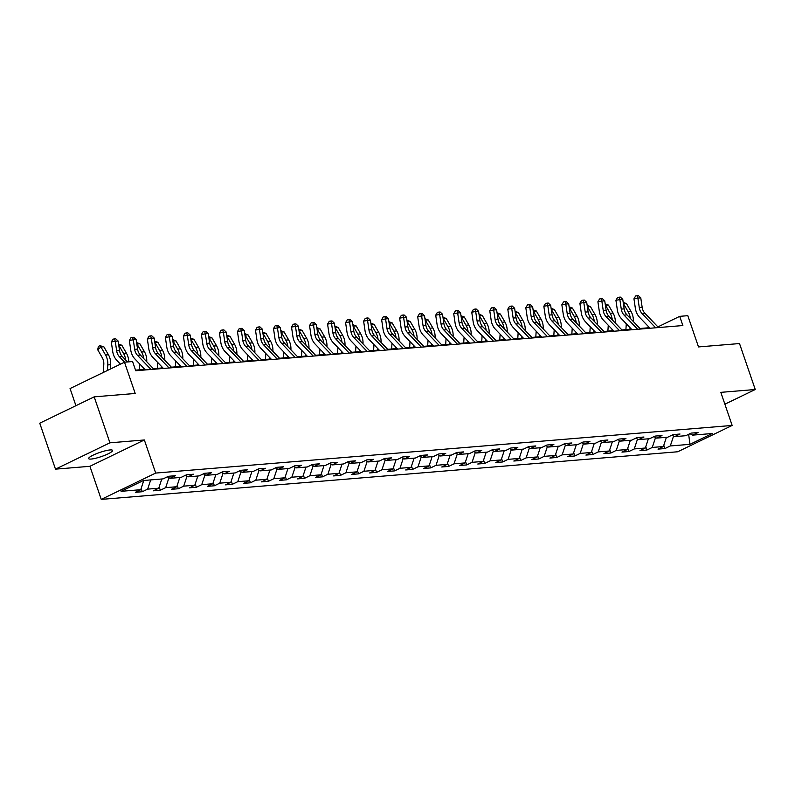<?xml version="1.0" encoding="UTF-8"?>
<svg xmlns="http://www.w3.org/2000/svg" width="795" height="795" viewBox="0 0 795 795"><rect width="100%" height="100%" fill="white"/><g stroke="black" fill="none" stroke-linecap="round" stroke-linejoin="round"><path stroke-width="1.19" d="M110.028 449.95A12.631 2.206 161.1 0 0 96.364 453.726A12.631 2.206 161.1 0 0 88.662 458.596A12.631 2.206 161.1 0 0 91.196 459.053A12.631 2.206 161.1 0 0 104.861 455.277A12.631 2.206 161.1 0 0 112.562 450.407A12.631 2.206 161.1 0 0 110.028 449.95M101.243 499.399L677.718 451.769L732.155 425.444L155.681 473.065L101.243 499.399L89.915 466.307L144.352 439.973L109.929 442.815L55.491 469.149L89.915 466.307M55.491 469.149L39.75 423.188L94.188 396.854L135.2 393.465L124.497 362.212L70.059 388.546L75.932 405.689M724.881 404.198L755.25 389.51L739.509 343.549L698.507 346.928L687.804 315.675L679.715 316.35L657.902 326.894M109.929 442.815L94.188 396.854M689.941 433.673L692.664 435.133L698.04 432.54L691.103 433.116L685.737 435.71L674.647 436.624L680.013 434.03L673.077 434.607L667.711 437.2L656.62 438.115L661.987 435.521L655.06 436.087L649.694 438.691L638.604 439.605L643.97 437.012L637.034 437.578L631.667 440.182L620.577 441.096L625.943 438.492L619.017 439.069L613.641 441.662L602.55 442.586L607.927 439.983L600.99 440.559L595.624 443.153L584.534 444.067L589.9 441.473L582.973 442.05L577.597 444.644L566.507 445.558L571.883 442.964L564.947 443.531L559.581 446.134L548.49 447.048L553.857 444.455L546.93 445.021L541.554 447.625L530.464 448.539L535.84 445.935L528.904 446.512L523.537 449.105L512.447 450.03L517.813 447.426L510.887 448.002L505.511 450.596L494.42 451.51L499.797 448.917L492.86 449.493L487.494 452.087L476.404 453.001L481.77 450.407L474.844 450.974L469.467 453.577L458.377 454.492L463.753 451.898L456.817 452.464L451.451 455.068L440.36 455.982L445.727 453.389L438.8 453.955L433.424 456.549L422.334 457.473L427.71 454.869L420.774 455.446L415.407 458.039L404.317 458.963L409.683 456.36L402.747 456.936L397.381 459.53L386.291 460.444L391.657 457.85L384.73 458.427L379.364 461.021L368.274 461.935L373.64 459.341L366.704 459.908L361.337 462.511L350.247 463.425L355.613 460.832L348.687 461.398L343.311 464.002L332.221 464.916L337.597 462.312L330.66 462.889L325.294 465.482L314.204 466.407L319.57 463.803L312.644 464.379L307.267 466.973L296.177 467.887L301.553 465.294L294.617 465.87L289.251 468.464L278.161 469.378L283.527 466.784L276.6 467.351L271.224 469.954L260.134 470.869L265.51 468.275L258.574 468.841L253.208 471.445L242.117 472.359L247.483 469.756L240.557 470.332L235.181 472.926L224.091 473.85L229.467 471.246L222.53 471.823L217.164 474.416L206.074 475.331L211.44 472.737L204.514 473.313L199.138 475.907L188.047 476.821L193.423 474.227L186.487 474.804L181.121 477.397L170.031 478.312L175.397 475.718L168.47 476.284L163.094 478.888L143.458 480.508L121.088 491.32L140.735 489.7L135.359 492.304L142.295 491.727L141.162 488.408M692.664 435.133L712.3 433.514L689.941 444.335L670.304 445.955L664.928 448.549L663.795 445.24M142.295 491.727L147.661 489.134L158.752 488.209L153.385 490.813L160.312 490.237L165.688 487.643L176.778 486.729L171.402 489.322L178.338 488.746L183.705 486.152L194.795 485.238L189.429 487.832L196.355 487.255L201.731 484.662L212.822 483.748L207.445 486.341L214.382 485.775L219.748 483.171L230.838 482.257L225.472 484.851L232.398 484.284L237.775 481.681L248.865 480.766L243.499 483.37L250.425 482.794L255.791 480.2L266.882 479.276L261.515 481.879L268.452 481.303L273.818 478.709L284.908 477.795L279.542 480.389L286.468 479.812L291.835 477.219L302.935 476.304L297.559 478.898L304.495 478.332L309.861 475.728L320.951 474.814L315.585 477.407L322.512 476.841L327.888 474.237L338.978 473.323L333.602 475.927L340.538 475.35L345.904 472.757L356.995 471.833L351.628 474.436L358.555 473.86L363.931 471.266L375.021 470.352L369.645 472.946L376.582 472.369L381.948 469.775L393.038 468.861L387.672 471.455L394.598 470.888L399.974 468.285L411.065 467.371L405.689 469.964L412.625 469.398L417.991 466.794L429.081 465.88L423.715 468.484L430.642 467.907L436.018 465.314L447.108 464.389L441.732 466.993L448.668 466.417L454.034 463.823L465.125 462.909L459.758 465.502L466.685 464.926L472.061 462.332L483.151 461.418L477.775 464.012L484.712 463.435L490.078 460.842L501.168 459.927L495.802 462.521L502.728 461.955L508.104 459.351L519.195 458.437L513.818 461.03L520.755 460.464L526.121 457.86L537.211 456.946L531.845 459.55L538.781 458.973L544.148 456.38L555.238 455.456L549.872 458.059L556.798 457.483L562.164 454.889L573.255 453.975L567.888 456.569L574.825 455.992L580.191 453.398L591.281 452.484L585.915 455.078L592.841 454.511L598.218 451.908L609.308 450.994L603.932 453.587L610.868 453.021L616.234 450.417L627.325 449.503L621.958 452.107L628.885 451.53L634.261 448.937L645.351 448.012L639.975 450.616L646.911 450.04L652.278 447.446L663.368 446.532L658.002 449.125L664.928 448.549M124.497 362.212L132.586 361.546L135.736 370.738L682.865 325.543L679.715 316.35M671.914 435.163L674.647 436.624M663.368 446.532L666.409 437.31M652.278 447.446L655.547 437.538M653.897 436.654L656.62 438.115M645.351 448.012L648.392 438.79M634.261 448.937L637.53 439.029M635.871 438.144L638.604 439.605M627.325 449.503L630.365 440.281M616.234 450.417L619.504 440.519M617.854 439.635L620.577 441.096M609.308 450.994L612.349 441.772M598.218 451.908L601.487 442.01M599.827 441.116L602.55 442.586M591.281 452.484L594.322 443.262M580.191 453.398L583.46 443.491M581.811 442.606L584.534 444.067M573.255 453.975L576.305 444.753M562.164 454.889L565.434 444.981M563.784 444.097L566.507 445.558M555.238 455.456L558.279 446.243M544.148 456.38L547.417 446.472M545.768 445.588L548.49 447.048M537.211 456.946L540.262 447.724M526.121 457.86L529.391 447.963M527.741 447.078L530.464 448.539M519.195 458.437L522.236 449.215M508.104 459.351L511.374 449.453M509.724 448.569L512.447 450.03M501.168 459.927L504.219 450.705M490.078 460.842L493.347 450.944M491.698 450.05L494.42 451.51M483.151 461.418L486.192 452.196M472.061 462.332L475.331 452.425M473.671 451.54L476.404 453.001M465.125 462.909L468.175 453.687M454.034 463.823L457.304 453.915M455.654 453.031L458.377 454.492M447.108 464.389L450.149 455.167M436.018 465.314L439.287 455.406M437.628 454.521L440.36 455.982M429.081 465.88L432.132 456.658M417.991 466.794L421.261 456.896M419.611 456.012L422.334 457.473M411.065 467.371L414.106 458.149M399.974 468.285L403.244 458.387M401.584 457.493L404.317 458.963M393.038 468.861L396.079 459.639M381.948 469.775L385.217 459.868M383.568 458.983L386.291 460.444M375.021 470.352L378.062 461.13M363.931 471.266L367.201 461.358M365.541 460.474L368.274 461.935M356.995 471.833L360.036 462.62M345.904 472.757L349.174 462.849M347.524 461.965L350.247 463.425M338.978 473.323L342.019 464.101M327.888 474.237L331.157 464.34M329.498 463.455L332.221 464.916M320.951 474.814L323.992 465.592M309.861 475.728L313.131 465.83M311.481 464.936L314.204 466.407M302.935 476.304L305.976 467.082M291.835 477.219L295.104 467.321M293.454 466.427L296.177 467.887M284.908 477.795L287.949 468.573M273.818 478.709L277.087 468.802M275.438 467.917L278.161 469.378M266.882 479.276L269.932 470.064M255.791 480.2L259.061 470.292M257.411 469.408L260.134 470.869M248.865 480.766L251.906 471.544M237.775 481.681L241.044 471.783M239.394 470.898L242.117 472.359M230.838 482.257L233.889 473.035M219.748 483.171L223.017 473.273M221.368 472.389L224.091 473.85M212.822 483.748L215.862 474.526M201.731 484.662L205.001 474.764M203.351 473.87L206.074 475.331M194.795 485.238L197.846 476.016M183.705 486.152L186.974 476.245M185.324 475.36L188.047 476.821M176.778 486.729L179.819 477.507M165.688 487.643L168.957 477.735M167.298 476.851L170.031 478.312M158.752 488.209L161.802 478.997M147.661 489.134L150.712 479.912M140.735 489.7L143.776 480.478M144.352 439.973L155.681 473.065M755.25 389.51L720.827 392.352L732.155 425.444M649.475 327.699L639.975 328.484M631.459 329.18L621.948 329.965M613.432 330.67L603.932 331.455M595.415 332.161L585.905 332.946M577.389 333.652L567.878 334.437M559.372 335.142L549.862 335.927M541.345 336.633L531.835 337.418M523.329 338.114L513.818 338.899M505.302 339.604L495.792 340.389M487.285 341.095L477.775 341.88M469.259 342.585L459.748 343.37M451.232 344.076L441.732 344.861M433.215 345.557L423.705 346.342M415.189 347.047L405.689 347.832M397.172 348.538L387.662 349.323M379.145 350.029L369.645 350.814M361.129 351.519L351.619 352.304M343.102 353L333.602 353.795M325.085 354.491L315.575 355.276M307.059 355.981L297.559 356.766M289.042 357.472L279.532 358.257M271.016 358.962L261.505 359.747M252.999 360.453L243.489 361.238M234.972 361.934L225.462 362.719M216.956 363.424L207.445 364.209M198.929 364.915L189.419 365.7M180.902 366.406L171.402 367.191M162.886 367.896L153.375 368.681M144.859 369.377L135.538 370.152M688.619 434.318L690.169 433.802M688.112 434.557L688.689 434.517L689.941 444.335M670.304 445.955L673.574 436.048M160.312 490.237L159.179 486.918M178.338 488.746L177.206 485.437M196.355 487.255L195.222 483.946M214.382 485.775L213.249 482.456M232.398 484.284L231.266 480.965M250.425 482.794L249.292 479.474M268.452 481.303L267.309 477.994M286.468 479.812L285.335 476.503M304.495 478.332L303.352 475.012M322.512 476.841L321.379 473.522M340.538 475.35L339.395 472.031M358.555 473.86L357.422 470.551M376.582 472.369L375.449 469.06M394.598 470.888L393.465 467.569M412.625 469.398L411.492 466.079M430.642 467.907L429.509 464.588M448.668 466.417L447.535 463.097M466.685 464.926L465.552 461.617M484.712 463.435L483.579 460.126M502.728 461.955L501.595 458.635M520.755 460.464L519.622 457.145M538.781 458.973L537.639 455.654M556.798 457.483L555.665 454.174M574.825 455.992L573.682 452.683M592.841 454.511L591.709 451.192M610.868 453.021L609.725 449.702M628.885 451.53L627.752 448.211M646.911 450.04L645.779 446.72M124.626 362.202L119.469 356.796A9.868 7.99 85.3 0 1 116.646 350.804L115.245 341.264L111.31 341.979L112.711 351.519A14.807 11.985 -94.7 0 0 116.935 360.503L120.443 364.17M127.518 361.964L122.351 356.558A9.868 7.99 85.3 0 1 119.538 350.565L118.137 341.025L115.245 341.264L114.559 338.879L115.712 338.779L118.137 341.025M111.31 341.979L112.989 339.157L114.559 338.879M103.29 372.467L103.807 364.368A9.868 7.99 -94.7 0 0 102.307 357.74L97.706 349.75L98.322 346.729L99.614 345.626L103.827 346.759L108.428 354.749A14.807 11.985 85.3 0 1 110.684 364.686L110.406 369.029M103.827 346.759L100.945 346.998L105.536 354.987A14.807 11.985 85.3 0 1 107.792 364.925L107.444 370.46M99.614 345.626L100.945 346.998L97.706 349.75M151.02 369.476L137.485 355.305A9.868 7.99 85.3 0 1 134.673 349.313L133.272 339.783L129.337 340.489L130.738 350.029A14.807 11.985 -94.7 0 0 134.961 359.012L145.396 369.943M153.912 369.238L140.377 355.067A9.868 7.99 85.3 0 1 137.555 349.075L136.154 339.545L133.272 339.783L132.586 337.388L133.739 337.289L136.154 339.545M129.337 340.489L131.006 337.666L132.586 337.388M169.047 367.986L155.512 353.815A9.868 7.99 85.3 0 1 152.69 347.822L151.288 338.292L147.353 339.008L148.754 348.538A14.807 11.985 -94.7 0 0 152.978 357.521L163.422 368.453M171.929 367.747L158.394 353.576A9.868 7.99 85.3 0 1 155.582 347.584L154.18 338.054L151.288 338.292L150.603 335.897L151.756 335.798L154.18 338.054M147.353 339.008L149.033 336.186L150.603 335.897M118.584 344.056L121.854 345.269L126.455 353.258A14.807 11.985 85.3 0 1 128.74 361.864M121.854 345.269L118.962 345.507L123.563 353.497A14.807 11.985 85.3 0 1 125.719 360.085M136.601 342.575L139.87 343.778L144.471 351.768A14.807 11.985 85.3 0 1 146.727 361.705L146.717 361.705M139.87 343.778L136.988 344.016L141.589 352.006A14.807 11.985 85.3 0 1 143.746 358.595M143.458 367.916L143.358 369.506M139.314 369.844L139.691 363.961M187.064 366.495L173.529 352.324A9.868 7.99 85.3 0 1 170.716 346.332L169.315 336.802L165.38 337.517L166.781 347.047A14.807 11.985 -94.7 0 0 171.005 356.041L181.439 366.962M189.955 366.257L176.42 352.086A9.868 7.99 85.3 0 1 173.608 346.093L172.197 336.563L169.315 336.802L168.629 334.407L169.782 334.317L172.197 336.563M165.38 337.517L167.049 334.695L168.629 334.407M205.09 365.004L191.555 350.843A9.868 7.99 85.3 0 1 188.733 344.851L187.332 335.311L183.397 336.027L184.798 345.557A14.807 11.985 -94.7 0 0 189.021 354.55L199.465 365.471M207.972 364.766L194.437 350.605A9.868 7.99 85.3 0 1 191.625 344.613L190.224 335.073L187.332 335.311L186.646 332.916L187.799 332.827L190.224 335.073M183.397 336.027L185.076 333.204L186.646 332.916M223.107 363.524L209.572 349.353A9.868 7.99 85.3 0 1 206.76 343.361L205.358 333.821L201.423 334.536L202.824 344.076A14.807 11.985 -94.7 0 0 207.048 353.059L217.482 363.981M225.999 363.285L212.464 349.114A9.868 7.99 85.3 0 1 209.651 343.122L208.24 333.582L205.358 333.821L204.673 331.435L205.826 331.336L208.24 333.582M201.423 334.536L203.093 331.714L204.673 331.435M154.627 341.085L157.897 342.287L162.498 350.277A14.807 11.985 85.3 0 1 164.754 360.215L164.744 360.215M157.897 342.287L155.005 342.526L159.606 350.516A14.807 11.985 85.3 0 1 161.763 357.104M161.484 366.425L161.375 368.015M157.331 368.353L157.708 362.47M172.644 339.594L175.924 340.807L180.515 348.796A14.807 11.985 85.3 0 1 182.77 358.734L182.761 358.734M175.924 340.807L173.032 341.045L177.633 349.035A14.807 11.985 85.3 0 1 179.789 355.613M179.501 364.935L179.402 366.525M175.357 366.863L175.735 360.99M190.671 338.104L193.94 339.316L198.541 347.306A14.807 11.985 85.3 0 1 200.797 357.243L200.787 357.243M193.94 339.316L191.048 339.554L195.649 347.544A14.807 11.985 85.3 0 1 197.806 354.123M197.528 363.444L197.418 365.044M193.374 365.372L193.751 359.499M241.133 362.033L227.599 347.862A9.868 7.99 85.3 0 1 224.776 341.87L223.375 332.34L219.44 333.045L220.841 342.585A14.807 11.985 -94.7 0 0 225.064 351.569L235.509 362.49M244.015 361.795L230.48 347.624A9.868 7.99 85.3 0 1 227.668 341.631L226.267 332.101L223.375 332.34L222.689 329.945L223.842 329.846L226.267 332.101M219.44 333.045L221.119 330.223L222.689 329.945M208.688 336.613L211.967 337.825L216.558 345.815A14.807 11.985 85.3 0 1 218.814 355.753L218.804 355.753M211.967 337.825L209.075 338.064L213.676 346.054A14.807 11.985 85.3 0 1 215.833 352.642M215.544 361.954L215.445 363.553M211.4 363.881L211.778 358.008M259.15 360.542L245.615 346.372A9.868 7.99 85.3 0 1 242.803 340.379L241.402 330.849L237.467 331.555L238.868 341.095A14.807 11.985 -94.7 0 0 243.091 350.078L253.526 361.01M262.042 360.304L248.507 346.133A9.868 7.99 85.3 0 1 245.695 340.141L244.294 330.611L241.402 330.849L240.716 328.454L241.869 328.355L244.294 330.611M237.467 331.555L239.136 328.742L240.716 328.454M226.714 335.122L229.984 336.335L234.585 344.324A14.807 11.985 85.3 0 1 236.84 354.262L236.831 354.262M229.984 336.335L227.092 336.573L231.693 344.563A14.807 11.985 85.3 0 1 233.849 351.151M233.571 360.473L233.472 362.063M229.417 362.401L229.795 356.518M277.177 359.052L263.642 344.881A9.868 7.99 85.3 0 1 260.83 338.889L259.418 329.359L255.483 330.074L256.884 339.604A14.807 11.985 -94.7 0 0 261.108 348.588L271.552 359.519M280.069 358.813L266.534 344.642A9.868 7.99 85.3 0 1 263.711 338.65L262.31 329.12L259.418 329.359L258.733 326.964L259.895 326.864L262.31 329.12M255.483 330.074L257.163 327.252L258.733 326.964M244.731 333.642L248.01 334.844L252.601 342.834A14.807 11.985 85.3 0 1 254.857 352.771L254.847 352.771M248.01 334.844L245.118 335.083L249.719 343.072A14.807 11.985 85.3 0 1 251.876 349.661M251.588 358.982L251.488 360.572M247.444 360.91L247.821 355.027M295.193 357.561L281.659 343.39A9.868 7.99 85.3 0 1 278.846 337.408L277.445 327.868L273.51 328.583L274.911 338.114A14.807 11.985 -94.7 0 0 279.134 347.107L289.569 358.028M298.085 357.323L284.55 343.152A9.868 7.99 85.3 0 1 281.738 337.169L280.337 327.629L277.445 327.868L276.759 325.473L277.912 325.384L280.337 327.629M273.51 328.583L275.179 325.761L276.759 325.473M262.757 332.151L266.027 333.363L270.628 341.343A14.807 11.985 85.3 0 1 272.884 351.291L272.874 351.291M266.027 333.363L263.145 333.602L267.736 341.582A14.807 11.985 85.3 0 1 269.903 348.17M269.614 357.492L269.515 359.082M265.47 359.42L265.838 353.546M313.22 356.071L299.685 341.91A9.868 7.99 85.3 0 1 296.873 335.917L295.472 326.377L291.526 327.093L292.938 336.633A14.807 11.985 -94.7 0 0 297.161 345.616L307.595 356.538M316.112 355.832L302.577 341.671A9.868 7.99 85.3 0 1 299.755 335.679L298.354 326.139L295.472 326.377L294.776 323.982L295.939 323.893L298.354 326.139M291.526 327.093L293.206 324.271L294.776 323.982M280.774 330.66L284.053 331.873L288.645 339.863A14.807 11.985 85.3 0 1 290.9 349.8L290.891 349.8M284.053 331.873L281.162 332.111L285.763 340.101A14.807 11.985 85.3 0 1 287.919 346.68M287.631 356.001L287.532 357.591M283.487 357.929L283.865 352.056M331.247 354.59L317.702 340.419A9.868 7.99 85.3 0 1 314.89 334.427L313.488 324.887L309.553 325.602L310.954 335.142A14.807 11.985 -94.7 0 0 315.178 344.126L325.612 355.047M334.129 354.351L320.594 340.18A9.868 7.99 85.3 0 1 317.781 334.188L316.38 324.648L313.488 324.887L312.803 322.502L313.955 322.402L316.38 324.648M309.553 325.602L311.223 322.78L312.803 322.502M298.801 329.17L302.07 330.382L306.671 338.372A14.807 11.985 85.3 0 1 308.927 348.309L308.917 348.309M302.07 330.382L299.188 330.621L303.779 338.61A14.807 11.985 85.3 0 1 305.946 345.189M305.658 354.51L305.558 356.11M301.514 356.438L301.881 350.565M349.263 353.099L335.728 338.928A9.868 7.99 85.3 0 1 332.916 332.936L331.515 323.406L327.58 324.112L328.981 333.652A14.807 11.985 -94.7 0 0 333.204 342.635L343.639 353.566M352.155 352.861L338.62 338.69A9.868 7.99 85.3 0 1 335.798 332.698L334.397 323.168L331.515 323.406L330.819 321.011L331.982 320.912L334.397 323.168M327.58 324.112L329.249 321.299L330.819 321.011M316.827 327.679L320.097 328.892L324.688 336.881A14.807 11.985 85.3 0 1 326.944 346.819L326.944 346.819M320.097 328.892L317.205 329.13L321.806 337.12A14.807 11.985 85.3 0 1 323.963 343.708M323.674 353.02L323.575 354.62M319.53 354.948L319.908 349.075M367.29 351.609L353.755 337.438A9.868 7.99 85.3 0 1 350.933 331.445L349.532 321.915L345.596 322.631L346.998 332.161A14.807 11.985 -94.7 0 0 351.221 341.144L361.655 352.076M370.172 351.37L356.637 337.199A9.868 7.99 85.3 0 1 353.825 331.207L352.423 321.677L349.532 321.915L348.846 319.52L349.999 319.421L352.423 321.677M345.596 322.631L347.276 319.809L348.846 319.52M334.844 326.198L338.114 327.401L342.715 335.391A14.807 11.985 85.3 0 1 344.97 345.328L344.96 345.328M338.114 327.401L335.232 327.639L339.823 335.629A14.807 11.985 85.3 0 1 341.989 342.218M341.701 351.539L341.602 353.129M337.557 353.467L337.925 347.584M385.307 350.118L371.772 335.947A9.868 7.99 85.3 0 1 368.959 329.965L367.558 320.425L363.623 321.14L365.024 330.67A14.807 11.985 -94.7 0 0 369.248 339.664L379.682 350.585M388.198 349.88L374.664 335.709A9.868 7.99 85.3 0 1 371.841 329.726L370.44 320.186L367.558 320.425L366.873 318.03L368.025 317.94L370.44 320.186M363.623 321.14L365.293 318.318L366.873 318.03M352.871 324.708L356.14 325.91L360.741 333.9A14.807 11.985 85.3 0 1 362.987 343.838L362.987 343.847M356.14 325.91L353.248 326.149L357.849 334.139A14.807 11.985 85.3 0 1 360.006 340.727M359.728 350.048L359.618 351.638M355.574 351.976L355.951 346.093M403.333 348.627L389.798 334.466A9.868 7.99 85.3 0 1 386.976 328.474L385.575 318.934L381.64 319.65L383.041 329.18A14.807 11.985 -94.7 0 0 387.264 338.173L397.699 349.094M406.215 348.389L392.68 334.228A9.868 7.99 85.3 0 1 389.868 328.236L388.467 318.696L385.575 318.934L384.889 316.539L386.042 316.45L388.467 318.696M381.64 319.65L383.319 316.827L384.889 316.539M370.887 323.217L374.157 324.43L378.758 332.419A14.807 11.985 85.3 0 1 381.014 342.357L381.004 342.357M374.157 324.43L371.275 324.668L375.866 332.658A14.807 11.985 85.3 0 1 378.032 339.236M377.744 348.558L377.645 350.148M373.6 350.486L373.968 344.613M421.35 347.147L407.815 332.976A9.868 7.99 85.3 0 1 405.003 326.984L403.602 317.444L399.666 318.159L401.068 327.699A14.807 11.985 -94.7 0 0 405.291 336.683L415.725 347.604M424.242 346.908L410.707 332.737A9.868 7.99 85.3 0 1 407.885 326.745L406.484 317.205L403.602 317.444L402.916 315.059L404.069 314.959L406.484 317.205M399.666 318.159L401.336 315.337L402.916 315.059M388.914 321.727L392.183 322.939L396.784 330.929A14.807 11.985 85.3 0 1 399.04 340.866L399.03 340.866M392.183 322.939L389.292 323.177L393.893 331.167A14.807 11.985 85.3 0 1 396.049 337.746M395.771 347.067L395.662 348.667M391.617 348.995L391.995 343.122M439.377 345.656L425.842 331.485A9.868 7.99 85.3 0 1 423.019 325.493L421.618 315.963L417.683 316.668L419.084 326.208A14.807 11.985 -94.7 0 0 423.308 335.192L433.752 346.123M442.259 345.418L428.724 331.247A9.868 7.99 85.3 0 1 425.911 325.254L424.51 315.724L421.618 315.963L420.933 313.568L422.085 313.469L424.51 315.724M417.683 316.668L419.363 313.846L420.933 313.568M406.931 320.236L410.2 321.448L414.801 329.438A14.807 11.985 85.3 0 1 417.057 339.376L417.047 339.376M410.2 321.448L407.318 321.687L411.909 329.677A14.807 11.985 85.3 0 1 414.076 336.265M413.788 345.577L413.688 347.177M409.644 347.504L410.021 341.631M457.393 344.165L443.858 329.995A9.868 7.99 85.3 0 1 441.046 324.002L439.645 314.472L435.71 315.188L437.111 324.718A14.807 11.985 -94.7 0 0 441.334 333.701L451.769 344.632M460.285 343.927L446.75 329.756A9.868 7.99 85.3 0 1 443.928 323.764L442.527 314.234L439.645 314.472L438.959 312.077L440.112 311.978L442.527 314.234M435.71 315.188L437.379 312.365L438.959 312.077M424.957 318.755L428.227 319.958L432.828 327.947A14.807 11.985 85.3 0 1 435.084 337.885L435.074 337.885M428.227 319.958L425.335 320.196L429.936 328.186A14.807 11.985 85.3 0 1 432.092 334.774M431.814 344.096L431.705 345.686M427.66 346.024L428.038 340.141M475.42 342.675L461.885 328.504A9.868 7.99 85.3 0 1 459.063 322.512L457.662 312.982L453.726 313.697L455.128 323.227A14.807 11.985 -94.7 0 0 459.351 332.211L469.795 343.142M478.302 342.436L464.767 328.265A9.868 7.99 85.3 0 1 461.955 322.273L460.553 312.743L457.662 312.982L456.976 310.587L458.129 310.487L460.553 312.743M453.726 313.697L455.406 310.875L456.976 310.587M442.974 317.265L446.243 318.467L450.845 326.457A14.807 11.985 85.3 0 1 453.1 336.394L453.09 336.394M446.243 318.467L443.362 318.706L447.963 326.695A14.807 11.985 85.3 0 1 450.119 333.284M449.831 342.605L449.732 344.195M445.687 344.533L446.065 338.65M493.437 341.184L479.902 327.013A9.868 7.99 85.3 0 1 477.089 321.031L475.688 311.491L471.753 312.206L473.154 321.736A14.807 11.985 -94.7 0 0 477.378 330.73L487.812 341.651M496.328 340.946L482.794 326.775A9.868 7.99 85.3 0 1 479.981 320.792L478.57 311.252L475.688 311.491L475.003 309.096L476.155 309.007L478.57 311.252M471.753 312.206L473.423 309.384L475.003 309.096M461.001 315.774L464.27 316.986L468.871 324.966A14.807 11.985 85.3 0 1 471.127 334.914L471.117 334.914M464.27 316.986L461.378 317.225L465.979 325.215A14.807 11.985 85.3 0 1 468.136 331.793M467.858 341.115L467.748 342.705M463.704 343.043L464.081 337.169M511.463 339.694L497.928 325.533A9.868 7.99 85.3 0 1 495.106 319.54L493.705 310L489.77 310.716L491.171 320.256A14.807 11.985 -94.7 0 0 495.394 329.239L505.839 340.161M514.345 339.455L500.81 325.294A9.868 7.99 85.3 0 1 497.998 319.302L496.597 309.762L493.705 310L493.019 307.605L494.172 307.516L496.597 309.762M489.77 310.716L491.449 307.894L493.019 307.605M479.017 314.283L482.297 315.496L486.888 323.486A14.807 11.985 85.3 0 1 489.144 333.423L489.144 333.433M482.297 315.496L479.405 315.734L484.006 323.724A14.807 11.985 85.3 0 1 486.162 330.303M485.874 339.624L485.775 341.214M481.73 341.552L482.108 335.679M529.48 338.213L515.945 324.042A9.868 7.99 85.3 0 1 513.133 318.05L511.732 308.51L507.796 309.225L509.197 318.765A14.807 11.985 -94.7 0 0 513.421 327.749L523.855 338.67M532.372 337.974L518.837 323.803A9.868 7.99 85.3 0 1 516.025 317.811L514.623 308.271L511.732 308.51L511.046 306.125L512.199 306.025L514.623 308.271M507.796 309.225L509.466 306.403L511.046 306.125M497.044 312.793L500.313 314.005L504.914 321.995A14.807 11.985 85.3 0 1 507.17 331.932L507.17 331.942M500.313 314.005L497.422 314.244L502.023 322.233A14.807 11.985 85.3 0 1 504.179 328.822M503.901 338.133L503.801 339.733M499.747 340.061L500.125 334.188M547.507 336.722L533.972 322.551A9.868 7.99 85.3 0 1 531.159 316.559L529.748 307.029L525.813 307.735L527.214 317.275A14.807 11.985 -94.7 0 0 531.438 326.258L541.882 337.189M550.398 336.484L536.864 322.313A9.868 7.99 85.3 0 1 534.041 316.321L532.64 306.791L529.748 307.029L529.063 304.634L530.225 304.535L532.64 306.791M525.813 307.735L527.492 304.922L529.063 304.634M515.061 311.302L518.34 312.514L522.931 320.504A14.807 11.985 85.3 0 1 525.187 330.442L525.187 330.452M518.34 312.514L515.448 312.753L520.049 320.743A14.807 11.985 85.3 0 1 522.206 327.331M521.918 336.643L521.818 338.243M517.774 338.571L518.151 332.698M565.523 335.232L551.988 321.061A9.868 7.99 85.3 0 1 549.176 315.068L547.775 305.538L543.84 306.254L545.241 315.784A14.807 11.985 -94.7 0 0 549.464 324.767L559.899 335.699M568.415 334.993L554.88 320.822A9.868 7.99 85.3 0 1 552.068 314.83L550.667 305.3L547.775 305.538L547.089 303.143L548.242 303.044L550.667 305.3M543.84 306.254L545.509 303.432L547.089 303.143M533.087 309.821L536.357 311.024L540.958 319.014A14.807 11.985 85.3 0 1 543.214 328.951L543.214 328.961M536.357 311.024L533.475 311.262L538.066 319.252A14.807 11.985 85.3 0 1 540.232 325.841M539.944 335.162L539.845 336.752M535.8 337.09L536.168 331.207M583.55 333.741L570.015 319.57A9.868 7.99 85.3 0 1 567.203 313.588L565.802 304.048L561.856 304.763L563.267 314.293A14.807 11.985 -94.7 0 0 567.491 323.287L577.925 334.208M586.442 333.503L572.907 319.332A9.868 7.99 85.3 0 1 570.085 313.349L568.683 303.809L565.802 304.048L565.106 301.653L566.269 301.563L568.683 303.809M561.856 304.763L563.536 301.941L565.106 301.653M551.104 308.331L554.383 309.533L558.974 317.523A14.807 11.985 85.3 0 1 561.23 327.46L561.23 327.46M554.383 309.533L551.492 309.772L556.093 317.762A14.807 11.985 85.3 0 1 558.249 324.35M557.961 333.671L557.861 335.261M553.817 335.599L554.194 329.716M601.577 332.25L588.032 318.089A9.868 7.99 85.3 0 1 585.219 312.097L583.818 302.557L579.883 303.273L581.284 312.813A14.807 11.985 -94.7 0 0 585.508 321.796L595.942 332.717M604.458 332.012L590.923 317.851A9.868 7.99 85.3 0 1 588.111 311.859L586.71 302.319L583.818 302.557L583.132 300.162L584.285 300.073L586.71 302.319M579.883 303.273L581.552 300.45L583.132 300.162M569.131 306.84L572.4 308.053L577.001 316.042A14.807 11.985 85.3 0 1 579.257 325.98L579.247 325.98M572.4 308.053L569.518 308.291L574.109 316.281A14.807 11.985 85.3 0 1 576.276 322.859M575.987 332.181L575.888 333.771M571.844 334.109L572.211 328.236M619.593 330.77L606.058 316.599A9.868 7.99 85.3 0 1 603.246 310.606L601.845 301.066L597.91 301.782L599.311 311.322A14.807 11.985 -94.7 0 0 603.534 320.305L613.969 331.227M622.485 330.531L608.95 316.36A9.868 7.99 85.3 0 1 606.128 310.368L604.727 300.828L601.845 301.066L601.149 298.682L602.312 298.582L604.727 300.828M597.91 301.782L599.579 298.96L601.149 298.682M587.157 305.35L590.427 306.562L595.018 314.552A14.807 11.985 85.3 0 1 597.274 324.489L597.274 324.489M590.427 306.562L587.535 306.8L592.136 314.79A14.807 11.985 85.3 0 1 594.292 321.369M594.004 330.69L593.905 332.29M589.86 332.618L590.238 326.745M637.62 329.279L624.085 315.108A9.868 7.99 85.3 0 1 621.263 309.116L619.861 299.586L615.926 300.291L617.327 309.831A14.807 11.985 -94.7 0 0 621.551 318.815L631.985 329.746M640.502 329.041L626.967 314.87A9.868 7.99 85.3 0 1 624.155 308.877L622.753 299.347L619.861 299.586L619.176 297.191L620.329 297.091L622.753 299.347M615.926 300.291L617.606 297.469L619.176 297.191M605.174 303.859L608.443 305.071L613.044 313.061A14.807 11.985 85.3 0 1 615.3 322.999L615.29 322.999M608.443 305.071L605.561 305.31L610.153 313.3A14.807 11.985 85.3 0 1 612.319 319.888M612.031 329.2L611.931 330.8M607.887 331.127L608.255 325.254M655.636 327.788L642.102 313.618A9.868 7.99 85.3 0 1 639.289 307.625L637.888 298.095L633.953 298.811L635.354 308.341A14.807 11.985 -94.7 0 0 639.577 317.324L650.012 328.255M658.528 327.55L644.993 313.379A9.868 7.99 85.3 0 1 642.171 307.387L640.77 297.857L637.888 298.095L637.193 295.7L638.355 295.601L640.77 297.857M633.953 298.811L635.622 295.988L637.193 295.7M623.201 302.378L626.47 303.581L631.071 311.57A14.807 11.985 85.3 0 1 633.317 321.508L633.317 321.508M626.47 303.581L623.578 303.819L628.179 311.809A14.807 11.985 85.3 0 1 630.336 318.397M630.057 327.719L629.948 329.309M625.904 329.647L626.281 323.764M119.469 356.796L122.351 356.558M116.646 350.804L119.538 350.565M108.428 354.749L105.536 354.987M110.684 364.686L107.792 364.925M137.485 355.305L140.377 355.067M134.673 349.313L137.555 349.075M155.512 353.815L158.394 353.576M152.69 347.822L155.582 347.584M126.455 353.258L123.563 353.497M144.471 351.768L141.589 352.006M173.529 352.324L176.42 352.086M170.716 346.332L173.608 346.093M191.555 350.843L194.437 350.605M188.733 344.851L191.625 344.613M209.572 349.353L212.464 349.114M206.76 343.361L209.651 343.122M162.498 350.277L159.606 350.516M180.515 348.796L177.633 349.035M198.541 347.306L195.649 347.544M227.599 347.862L230.48 347.624M224.776 341.87L227.668 341.631M216.558 345.815L213.676 346.054M245.615 346.372L248.507 346.133M242.803 340.379L245.695 340.141M234.585 344.324L231.693 344.563M263.642 344.881L266.534 344.642M260.83 338.889L263.711 338.65M252.601 342.834L249.719 343.072M281.659 343.39L284.55 343.152M278.846 337.408L281.738 337.169M270.628 341.343L267.736 341.582M299.685 341.91L302.577 341.671M296.873 335.917L299.755 335.679M288.645 339.863L285.763 340.101M317.702 340.419L320.594 340.18M314.89 334.427L317.781 334.188M306.671 338.372L303.779 338.61M335.728 338.928L338.62 338.69M332.916 332.936L335.798 332.698M324.688 336.881L321.806 337.12M353.755 337.438L356.637 337.199M350.933 331.445L353.825 331.207M342.715 335.391L339.823 335.629M371.772 335.947L374.664 335.709M368.959 329.965L371.841 329.726M360.741 333.9L357.849 334.139M389.798 334.466L392.68 334.228M386.976 328.474L389.868 328.236M378.758 332.419L375.866 332.658M407.815 332.976L410.707 332.737M405.003 326.984L407.885 326.745M396.784 330.929L393.893 331.167M425.842 331.485L428.724 331.247M423.019 325.493L425.911 325.254M414.801 329.438L411.909 329.677M443.858 329.995L446.75 329.756M441.046 324.002L443.928 323.764M432.828 327.947L429.936 328.186M461.885 328.504L464.767 328.265M459.063 322.512L461.955 322.273M450.845 326.457L447.963 326.695M479.902 327.013L482.794 326.775M477.089 321.031L479.981 320.792M468.871 324.966L465.979 325.215M497.928 325.533L500.81 325.294M495.106 319.54L497.998 319.302M486.888 323.486L484.006 323.724M515.945 324.042L518.837 323.803M513.133 318.05L516.025 317.811M504.914 321.995L502.023 322.233M533.972 322.551L536.864 322.313M531.159 316.559L534.041 316.321M522.931 320.504L520.049 320.743M551.988 321.061L554.88 320.822M549.176 315.068L552.068 314.83M540.958 319.014L538.066 319.252M570.015 319.57L572.907 319.332M567.203 313.588L570.085 313.349M558.974 317.523L556.093 317.762M588.032 318.089L590.923 317.851M585.219 312.097L588.111 311.859M577.001 316.042L574.109 316.281M606.058 316.599L608.95 316.36M603.246 310.606L606.128 310.368M595.018 314.552L592.136 314.79M624.085 315.108L626.967 314.87M621.263 309.116L624.155 308.877M613.044 313.061L610.153 313.3M642.102 313.618L644.993 313.379M639.289 307.625L642.171 307.387M631.071 311.57L628.179 311.809"/></g></svg>
